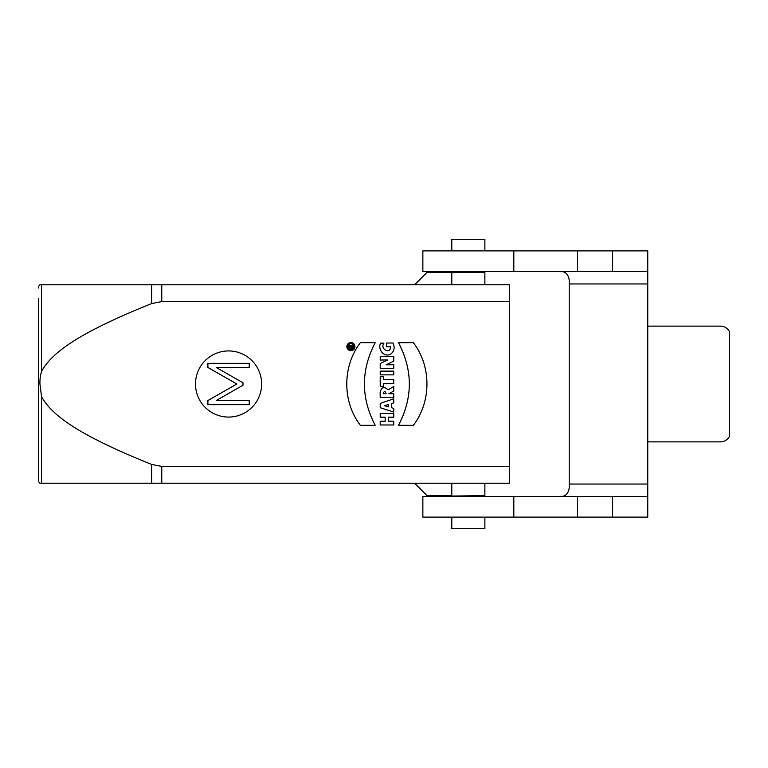 <?xml version="1.0" encoding="UTF-8"?>
<svg xmlns="http://www.w3.org/2000/svg" width="768" height="768" viewBox="0 0 768 768"><rect width="100%" height="100%" fill="white"/><g stroke="black" fill="none" stroke-linecap="round" stroke-linejoin="round"><path stroke-width="1.15" d="M426.998 496.445L426.998 495.619L451.795 495.619L451.795 483.216L414.595 483.216L484.867 483.216L484.867 495.619L422.861 496.445L422.861 517.114L513.811 517.114L513.811 496.445L422.861 496.445M484.867 495.619L484.867 496.445L451.795 496.445M484.867 271.555L484.867 272.381L451.795 272.381L451.795 284.784L414.595 284.784L426.998 272.381L451.795 272.381L451.795 271.555M509.674 466.416L509.674 301.584L161.76 301.584L151.661 303.562C81.494 331.776 51.926 351.83 41.53 371.482C40.33 375.446 39.802 379.622 39.946 384L41.53 396.547C51.955 416.189 81.523 436.243 151.661 464.448L161.76 466.416L509.674 466.416L509.674 483.216L39.946 483.216A4.138 4.138 180 0 1 38.4 479.99L38.4 298.838M228.566 417.072A33.072 33.072 0 0 1 199.92 367.469A33.072 33.072 0 0 1 257.203 367.469A33.072 33.072 0 0 1 228.566 417.072M351.312 347.165L352.694 345.965L352.694 344.976L351.245 346.138A1.133 1.133 0 0 0 348.998 346.368L348.998 348.067L352.694 348.067L352.694 347.165L351.312 347.165M360.384 425.328C342.211 401.731 342.298 366.259 360.384 342.653L375.226 342.662C360.816 370.205 360.816 397.766 375.226 425.328L360.384 425.328M398.506 425.328C412.915 397.776 412.915 370.224 398.506 342.662L413.347 342.662C431.52 366.25 431.434 401.731 413.347 425.338L398.506 425.328M390.49 346.752L386.381 346.752L386.381 343.018L393.062 343.018C395.069 347.587 394.243 351.331 390.586 354.23C383.722 357.581 377.664 349.45 380.515 343.152L383.942 343.152C379.565 349.152 390.701 354.768 390.49 346.752M384.259 361.565L387.763 359.914L380.218 360.067L380.218 356.467L393.763 356.467L393.763 361.2L386.083 364.819L393.763 364.723L393.763 368.314L380.218 368.314L380.218 363.533L384.259 361.565M380.218 371.126L393.763 371.126L393.763 374.861L380.218 374.861L380.218 371.126M380.218 376.733L383.424 376.733L383.424 379.67L393.763 379.67L393.763 383.414L383.424 383.414L383.424 386.333L380.218 386.333L380.218 376.733M386.141 393.715C385.142 390.749 384.173 390.749 383.222 393.715L386.141 393.715M380.218 397.459L380.131 392.112C381.61 386.918 384.259 386.17 388.07 389.875L393.763 386.496L393.763 391.027L388.838 393.715L393.763 393.715L393.763 397.459L380.218 397.459M384.538 405.686L388.627 406.848L388.627 404.477L384.538 405.686M393.763 412.109L380.218 407.693L380.218 403.421L393.763 398.774L393.763 402.854L391.555 403.555L391.555 407.731L393.763 408.413L393.763 412.109M380.218 421.238L385.162 421.238L385.162 417.187L380.218 417.187L380.218 413.453L393.763 413.453L393.763 417.187L388.435 417.187L388.435 421.238L393.763 421.238L393.763 424.982L380.218 424.982L380.218 421.238M484.867 272.381L484.867 284.784M207.898 363.331L249.235 363.331L249.235 367.469L216.23 367.469L242.995 382.762L242.995 385.238L216.23 400.531L249.235 400.531L249.235 404.669L207.898 404.669L207.898 400.531L236.832 384L207.898 367.469L207.898 363.331L249.235 363.331M41.52 371.482L41.52 284.784L39.946 284.784L509.674 284.784L509.674 301.584M38.4 288.01A4.138 4.138 180 0 1 39.946 284.784M41.52 483.216L41.52 396.547M350.89 342.557A4.061 4.061 0 0 1 354.403 348.634A4.061 4.061 0 0 1 347.376 348.634A4.061 4.061 0 0 1 350.89 342.557M350.851 343.728A2.89 2.89 0 0 1 353.357 348.067A2.89 2.89 0 0 1 348.336 348.067A2.89 2.89 0 0 1 350.851 343.728M350.592 346.694L349.67 347.165L350.131 346.234L350.592 346.694M577.498 271.555L577.498 250.886L647.75 250.886L541.69 250.886L647.75 250.886L647.75 271.555L422.861 271.555L422.861 250.886L513.811 250.886L513.811 271.555M451.795 239.309L451.795 250.886L484.867 250.886L484.867 239.309L451.795 239.309L484.867 239.309M442.426 250.886L422.861 250.886M579.715 250.886L513.811 250.886M612.614 250.886L612.614 271.555M647.75 250.886L647.75 496.445L577.498 496.445L577.498 517.114L513.811 517.114M560.938 271.555C565.373 271.459 568.128 274.214 569.203 279.821L569.203 283.958L647.75 283.958M579.715 496.445L513.811 496.445M647.75 484.042L569.203 484.042L569.203 488.179C568.138 493.786 565.382 496.541 560.938 496.445L647.75 496.445L647.75 517.114L577.498 517.114M612.614 517.114L612.614 496.445M569.203 484.042L569.203 283.958M647.75 441.878L720.835 441.878A16.531 11.693 90 0 0 729.6 436.282L729.6 331.718A16.531 11.693 90 0 0 720.835 326.122L647.75 326.122M706.214 326.122L706.214 326.122A16.531 11.693 -90 0 1 706.234 326.122L720.835 326.122M484.867 517.114L484.867 528.691L451.795 528.691L451.795 517.114M161.76 483.216L161.76 466.416M161.76 301.584L161.76 284.784M151.661 284.784L151.661 303.562M151.661 464.448L151.661 483.216M560.938 496.445L647.75 496.445M426.998 272.381L426.998 271.555M426.998 495.619L414.595 483.216"/></g></svg>
